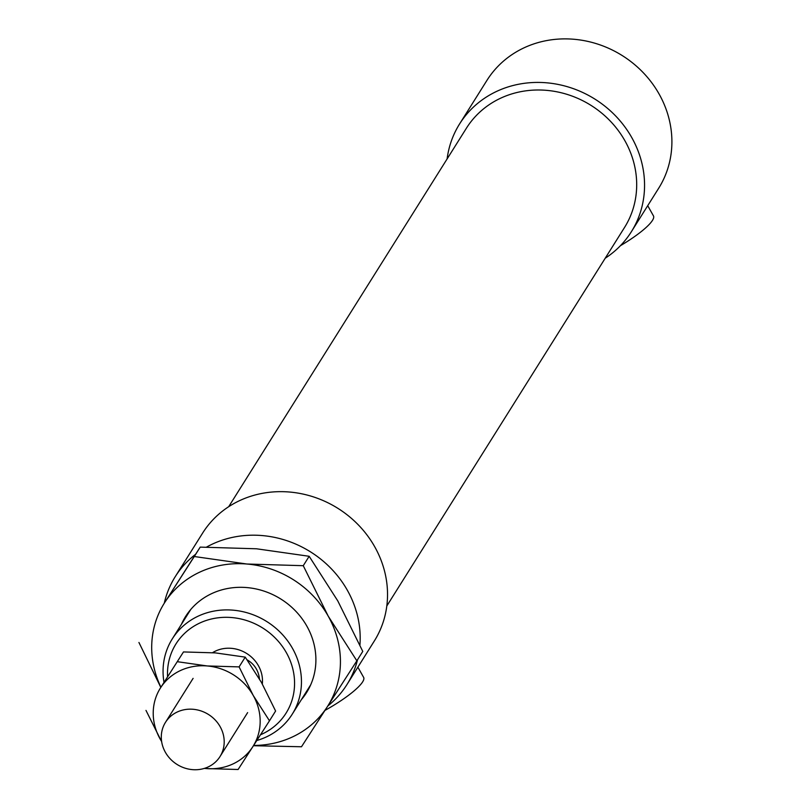 <?xml version="1.0" encoding="UTF-8"?>
<svg xmlns="http://www.w3.org/2000/svg" width="810" height="810" viewBox="0 0 810 810"><rect width="100%" height="100%" fill="white"/><g stroke="black" fill="none" stroke-linecap="round" stroke-linejoin="round"><path stroke-width="1.21" d="M256.8 740.512A70.814 64.932 -147.9 0 0 266.298 736.958A70.814 64.932 -147.9 0 0 292.228 714.207A70.814 64.932 -147.9 0 0 266.794 621.564A70.814 64.932 -147.9 0 0 172.287 638.877A70.814 64.932 -147.9 0 0 163.974 682.192M167.559 676.623A65.023 59.616 32.1 0 1 218.214 617.787A65.023 59.616 32.1 0 1 290.527 661.567A65.023 59.616 32.1 0 1 262.278 733.971A65.023 59.616 32.1 0 1 260.496 734.771M262.318 683.974A32.187 29.514 -147.9 0 0 246.756 653.528A32.187 29.514 -147.9 0 0 212.564 652.668M357.878 667.177L363.619 677.362A48.286 9.811 150.6 0 1 324.962 710.41M647.716 205.7L653.457 215.885A48.286 9.811 150.6 0 1 620.409 245.703M605.222 258.228A101.402 92.968 -147.9 0 0 631.334 231.771L658.682 188.234A101.402 92.968 -147.9 0 0 622.252 55.576A101.402 92.968 -147.9 0 0 486.942 80.372L459.604 123.91A101.402 92.968 -147.9 0 0 447.11 158.922M631.334 231.771A101.402 92.968 -147.9 0 0 594.915 99.114A101.402 92.968 -147.9 0 0 459.604 123.91M386.805 605.991L624.52 227.488A93.352 85.587 -147.9 0 0 590.986 105.361A93.352 85.587 -147.9 0 0 466.418 128.193L228.693 506.695M327.817 705.976A101.402 92.968 -147.9 0 0 346.974 684.541L374.311 641.004A101.402 92.968 -147.9 0 0 337.892 508.346A101.402 92.968 -147.9 0 0 202.581 533.152L175.233 576.679A101.402 92.968 -147.9 0 0 164.389 602.66M346.974 684.541A101.402 92.968 -147.9 0 0 357.534 659.735M359.923 645.033A101.402 92.968 -147.9 0 0 311.293 552.359A101.402 92.968 -147.9 0 0 206.631 547.044M195.514 554.374A101.402 92.968 -147.9 0 0 175.233 576.679M247.182 659.887C254.33 664.028 258.451 670.417 259.524 679.063M208.221 766.918A32.187 29.514 -147.9 0 0 220.006 756.57A32.187 29.514 -147.9 0 0 208.443 714.46A32.187 29.514 -147.9 0 0 165.483 722.338A32.187 29.514 -147.9 0 0 170.414 759.041A32.187 29.514 -147.9 0 0 208.221 766.918M356.856 660.818L327.341 706.705A96.572 88.543 -147.9 0 0 328.232 616.167A96.572 88.543 -147.9 0 0 246.949 564.023A96.572 88.543 -147.9 0 0 164.784 602.407L194.299 556.521L246.949 564.023L303.264 565.694L328.232 616.167L356.856 660.818L362.769 651.412L337.8 600.929L309.167 556.288L256.517 548.785L200.202 547.115L164.784 602.407A96.572 88.543 -147.9 0 0 160.846 687.062M160.734 687.234L138.935 642.472M253.621 745.443A96.572 88.543 -147.9 0 0 327.341 706.705L301.492 746.759L253.449 745.716M309.167 556.288L303.264 565.694M200.202 547.115L194.299 556.521M181.43 624.328A71.462 65.519 32.1 0 1 246.716 587.564A71.462 65.519 32.1 0 1 308.873 629.977A71.462 65.519 32.1 0 1 301.371 699.658M177.36 661.699L207.188 665.952A54.726 50.169 -147.9 0 0 160.633 687.7L183.485 651.939L160.633 687.7A54.726 50.169 -147.9 0 0 160.137 739.003A54.726 50.169 -147.9 0 0 161.625 741.494M239.102 666.893L253.246 695.496A54.726 50.169 -147.9 0 0 207.188 665.952L239.102 666.893L245.227 657.133L215.399 652.89L183.485 651.939M253.246 695.496L269.477 720.799L252.75 746.8A54.726 50.169 -147.9 0 0 253.246 695.496M252.75 746.8L238.099 769.5L206.196 768.558A54.726 50.169 -147.9 0 0 252.75 746.8M204.424 768.376A54.726 50.169 -147.9 0 0 206.196 768.558L204.363 768.396M177.036 764.438L175.942 763.719M161.646 741.656L145.982 710.4M269.477 720.799L275.602 711.038L261.458 682.435L245.227 657.133M190.765 609.464L172.287 638.877M310.706 684.794L292.228 714.207M193.104 678.365L165.483 722.338M247.627 712.608L220.006 756.57"/></g></svg>
